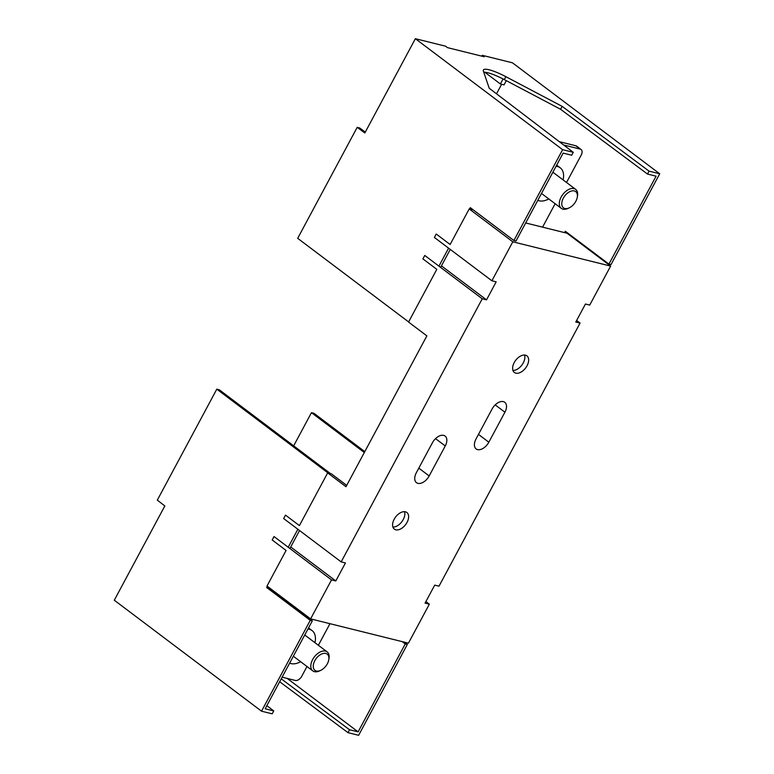 <?xml version="1.0" encoding="UTF-8"?>
<svg xmlns="http://www.w3.org/2000/svg" width="774" height="774" viewBox="0 0 774 774"><rect width="100%" height="100%" fill="white"/><g stroke="black" fill="none" stroke-linecap="round" stroke-linejoin="round"><path stroke-width="1.16" d="M496.511 93.799L501.62 84.279M513.907 240.511L562.611 149.672L573.263 152.314L571.705 155.226L563.133 153.097L515.987 241.033L513.907 240.511L470.302 207.655L469.566 209.028M471.976 208.912L471.647 209.541M450.265 249.412L440.619 267.407M573.263 152.314L489.216 88.246L483.373 71.102A23.81 4.721 -151.8 0 1 483.382 69.989A23.81 4.721 -151.8 0 1 505.857 76.684L562.127 106.348L649.057 171.141L647.499 174.053L560.56 109.26L504.29 79.596A23.81 4.721 28.2 0 0 483.731 72.156M564.585 232.616L565.32 231.252L608.925 264.108L656.071 176.182L647.499 174.053M560.56 109.26L562.127 106.348M562.611 149.672L415.367 38.7L364.825 132.973L357.191 127.342L297.69 238.324L408.614 321.926M608.925 264.108L610.996 264.631L659.709 173.782L512.465 62.81L482.26 55.312L484.156 56.744L447.469 47.63L445.572 46.198L415.367 38.7M659.709 173.782L649.057 171.141M438.935 266.15L448.591 248.154M566.665 233.138L566.994 232.51M481.805 56.154L482.26 55.312M357.191 127.342L359.639 127.952L365.28 132.112M281.233 678.837L349.538 729.737L358.11 731.865L405.257 643.939L402.18 641.627M358.11 731.865L287.222 678.44M349.538 729.737L347.981 732.659L358.633 735.3L407.337 644.452L405.257 643.939M347.981 732.659L279.675 681.749M268.984 587.505L268.713 587.998L312.319 620.864L265.172 708.791L273.744 710.919L266.856 705.665M273.744 710.919L272.187 713.831L261.535 711.19L114.291 600.218L164.833 505.944L157.306 500.139L216.807 389.158L328.031 472.982L330.479 473.591L219.255 389.767L216.807 389.158M407.337 644.452L404.26 642.139M293.665 445.843L311.458 412.668L313.905 413.268L364.796 451.629M268.713 587.998L266.643 587.485L267.301 586.237M297.864 529.252L288.209 547.247M299.538 530.519L289.892 548.514M312.319 620.864L310.248 620.342L266.643 587.485M310.248 620.342L261.535 711.19M311.458 412.668L364.322 452.509M506.302 80.66L504.038 84.879L500.372 83.969L484.756 72.195M503.061 78.958L500.372 83.969M577.298 197.186L577.51 195.928A11.91 7.179 127 0 0 577.617 195.077A11.91 7.179 127 0 0 575.653 189.369A11.91 7.179 127 0 0 565.871 191.294A11.91 7.179 127 0 0 559.35 202.672A11.91 7.179 127 0 0 561.314 208.38A11.91 7.179 127 0 0 568.135 208.361L569.287 207.819A10.168 6.134 127 0 0 577.298 197.186A10.168 6.134 127 0 0 577.394 196.47A10.168 6.134 127 0 0 570.351 191.401A10.168 6.134 127 0 0 561.789 202.952A10.168 6.134 127 0 0 569.287 207.819M328.795 659.7L329.008 658.442A11.91 7.179 127 0 0 329.114 657.6A11.91 7.179 127 0 0 327.141 651.882A11.91 7.179 127 0 0 317.359 653.807A11.91 7.179 127 0 0 310.838 665.185A11.91 7.179 127 0 0 312.812 670.894A11.91 7.179 127 0 0 319.623 670.884L320.784 670.332A10.168 6.134 127 0 0 328.795 659.7A10.168 6.134 127 0 0 328.882 658.984A10.168 6.134 127 0 0 321.849 653.914A10.168 6.134 127 0 0 313.276 665.466A10.168 6.134 127 0 0 320.784 670.332M559.302 141.671L575.837 145.773A5.95 3.589 -53 0 1 576.659 146.17L581.081 149.498A5.95 3.589 127 0 0 580.258 149.111L563.646 144.99M566.52 182.49L581.168 155.168A5.95 3.589 127 0 0 581.081 149.498M542.574 227.15L555.132 203.726M282.055 598.05L282.326 597.557M329.956 623.689L318.375 645.274M306.988 666.511L301.783 676.224A5.95 3.589 127 0 1 295.349 680.462L282.123 677.173M286.748 600.895L286.486 601.388M563.104 179.916A19.843 11.968 127 0 0 562.224 170.077A19.843 11.968 127 0 0 560.241 167.813A19.843 11.968 127 0 0 556.061 166.284M537.795 200.35A19.843 11.968 127 0 0 548.776 198.928M314.96 642.701A19.843 11.968 127 0 0 314.08 632.861A19.843 11.968 127 0 0 312.096 630.597A19.843 11.968 127 0 0 307.917 629.078M289.65 663.144A19.843 11.968 127 0 0 300.631 661.722M580.074 323.077L575.798 322.023L585.444 304.018L589.72 305.082L610.628 266.092L512.804 241.798L491.896 280.788L496.173 281.852L486.527 299.848L482.241 298.783L424.742 255.449L422.904 258.874L436.807 269.352L408.546 322.061L426.871 335.868L345.988 486.701L327.663 472.895L299.403 525.594L285.5 515.116L283.661 518.551L341.17 561.885L345.446 562.95L335.8 580.955L331.524 579.89L310.616 618.881L408.44 643.175L429.347 604.184L425.071 603.12L434.717 585.125L439.003 586.189L580.074 323.077L576.62 320.475M610.628 266.092L567.032 233.226L525.672 222.96M473.378 209.967L469.199 208.932L450.129 244.497L436.226 234.019L434.388 237.444L491.896 280.788M482.241 298.783L341.17 561.885M327.663 472.895L331.33 473.804L346.704 485.385M331.524 579.89L274.015 536.546L272.177 539.971L286.08 550.449L267.011 586.015L310.616 618.881M475.991 439.022L492.071 409.02A10.42 6.289 127 0 1 504.764 402.296A10.42 6.289 127 0 1 504.919 412.213L488.829 442.206A10.42 6.289 127 0 1 476.145 448.93A10.42 6.289 127 0 1 475.991 439.022M394.189 519.219A10.42 6.289 127 0 0 394.343 529.135A10.42 6.289 127 0 0 407.027 522.402A10.42 6.289 127 0 0 406.882 512.494A10.42 6.289 127 0 0 394.189 519.219M445.253 445.95A10.42 6.289 127 0 0 445.098 436.043A10.42 6.289 127 0 0 432.414 442.767L416.325 472.759A10.42 6.289 127 0 0 416.48 482.676A10.42 6.289 127 0 0 429.173 475.952L445.253 445.95L435.53 438.626M514.217 362.571A10.42 6.289 127 0 0 514.362 372.478A10.42 6.289 127 0 0 527.055 365.754A10.42 6.289 127 0 0 526.901 355.837A10.42 6.289 127 0 0 514.217 362.571M547.789 228.446L544.857 227.72M512.804 241.798L469.199 208.932M486.527 299.848L441.441 265.869M429.347 604.184L425.894 601.582M335.8 580.955L290.714 546.976M404.521 511.682A10.42 6.289 -53 0 1 403.235 519.548A10.42 6.289 -53 0 1 392.911 527.084M524.54 355.024A10.42 6.289 -53 0 1 523.263 362.9A10.42 6.289 -53 0 1 512.93 370.436M504.29 79.596L505.857 76.684M575.837 145.773L580.258 149.111M478.467 434.398L488.829 442.206M504.919 412.213L495.196 404.889M418.811 468.135L429.173 475.952M561.314 208.38L541.5 193.442M575.653 189.369L552.888 172.215M312.812 670.894L293.356 656.236M327.141 651.882L304.743 634.999M560.241 167.813L556.68 165.133M312.096 630.597L308.536 627.917"/></g></svg>
